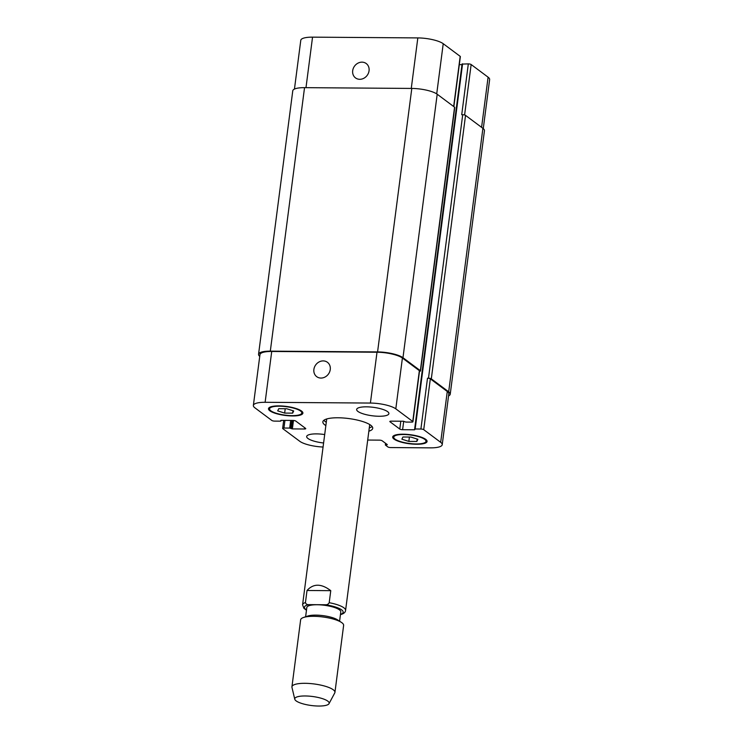 <?xml version="1.0" encoding="UTF-8"?>
<svg xmlns="http://www.w3.org/2000/svg" width="743" height="743" viewBox="0 0 743 743"><rect width="100%" height="100%" fill="white"/><g stroke="black" fill="none" stroke-linecap="round" stroke-linejoin="round"><path stroke-width="1.11" d="M307.017 590.49C313.416 583.404 321.338 583.469 330.765 590.666L329.205 602.703C328.341 604.254 327.013 604.932 325.22 604.746L308.902 604.626C307.054 604.793 305.912 604.087 305.457 602.527L307.017 590.49L330.765 590.666M340.443 614.628L340.526 614.61C343.684 613.783 345.365 612.399 345.579 610.44A21.677 5.684 -172.6 0 0 343.87 607.793A21.677 5.684 -172.6 0 0 329.205 602.703M339.588 621.185L340.796 611.926A17.126 4.495 -172.6 0 0 339.44 609.836A17.126 4.495 -172.6 0 0 320.688 604.895A17.126 4.495 -172.6 0 0 306.822 607.514L305.624 616.774M372.132 426.547A25.151 6.594 7.4 0 1 369.29 427.866M326.288 422.275A25.151 6.594 7.4 0 1 323.883 420.278M325.861 425.6A25.151 6.594 7.4 0 1 322.852 421.838A25.151 6.594 7.4 0 1 343.21 417.984A25.151 6.594 7.4 0 1 370.748 425.237A25.151 6.594 7.4 0 1 372.726 428.312A25.151 6.594 7.4 0 1 368.853 431.181M329.01 703.677L334.749 692.94A21.677 5.684 -172.6 0 0 334.935 692.402L343.628 625.402A21.677 5.684 -172.6 0 0 341.919 622.755A21.677 5.684 -172.6 0 0 341.446 622.42L337.712 619.941A17.126 4.495 -172.6 0 0 323.038 615.641A17.126 4.495 -172.6 0 0 307.751 616.049L303.506 617.489A21.677 5.684 -172.6 0 0 300.636 619.82L291.934 686.811A21.677 5.684 -172.6 0 0 291.962 687.386L294.776 699.228A17.34 4.551 -172.6 0 0 311.363 705.516A17.34 4.551 -172.6 0 0 329.01 703.677A17.34 4.551 -172.6 0 0 327.784 701.123A17.34 4.551 -172.6 0 0 307.964 696.061A17.34 4.551 -172.6 0 0 294.776 699.228M341.446 622.42A21.677 5.684 -172.6 0 0 322.861 616.969A21.677 5.684 -172.6 0 0 303.506 617.489M334.935 692.402A21.677 5.684 -172.6 0 0 333.217 689.745A21.677 5.684 -172.6 0 0 309.487 683.495A21.677 5.684 -172.6 0 0 291.934 686.811M313.89 369.42A8.962 7.839 126.7 0 1 319.128 361.925A8.962 7.839 126.7 0 1 327.431 362.296A8.962 7.839 126.7 0 1 328.36 374.166A8.962 7.839 126.7 0 1 316.713 376.664A8.962 7.839 126.7 0 1 313.89 369.42M352.693 70.669A8.962 7.839 126.7 0 1 357.931 63.174A8.962 7.839 126.7 0 1 366.234 63.545A8.962 7.839 126.7 0 1 367.153 75.415A8.962 7.839 126.7 0 1 355.516 77.913A8.962 7.839 126.7 0 1 352.693 70.669M453.852 106.658L460.354 56.617A2.164 0.567 -172.6 0 0 460.186 56.347L443.227 43.707A19.513 5.117 -172.6 0 0 417.826 37.912L312.543 37.15A19.513 5.117 -172.6 0 0 300.785 40.298L294.451 89.076M461.979 64.65L459.313 64.632M483.266 128.613L489.637 79.557A19.513 5.117 -172.6 0 0 488.095 77.179L471.146 64.53A2.164 0.567 -172.6 0 0 468.322 63.889L462.127 64.093M323.595 442.986A16.262 4.263 7.4 0 1 306.683 436.503A16.262 4.263 7.4 0 1 316.481 433.884A16.262 4.263 7.4 0 1 324.691 434.562M366.448 406.83A16.262 4.263 7.4 0 1 388.895 413.647A16.262 4.263 7.4 0 1 372.224 415.774A16.262 4.263 7.4 0 1 356.649 409.458A16.262 4.263 7.4 0 1 366.448 406.83M410.925 437.06L417.882 439.289L416.832 441.463L408.836 441.407L401.879 439.169L402.929 436.995L410.925 437.06M408.836 441.407L409.402 437.042M416.832 441.463L417.148 439.057M286.742 408.743L293.689 410.972L292.649 413.145L284.653 413.089L277.696 410.86L278.746 408.687L286.742 408.743M284.653 413.089L285.21 408.734M292.649 413.145L292.956 410.74M403.551 434.516A16.262 4.263 -172.6 0 0 393.753 437.135A16.262 4.263 -172.6 0 0 409.328 443.46A16.262 4.263 -172.6 0 0 426.008 441.323A16.262 4.263 -172.6 0 0 403.551 434.516M403.133 434.2A17.34 4.551 7.4 0 1 427.076 441.463A17.34 4.551 7.4 0 1 409.291 443.738A17.34 4.551 7.4 0 1 392.685 436.995A17.34 4.551 7.4 0 1 403.133 434.2M279.368 406.198A16.262 4.263 -172.6 0 0 269.57 408.826A16.262 4.263 -172.6 0 0 285.145 415.142A16.262 4.263 -172.6 0 0 301.816 413.015A16.262 4.263 -172.6 0 0 279.368 406.198M278.95 405.882A17.34 4.551 7.4 0 1 302.893 413.154A17.34 4.551 7.4 0 1 285.108 415.43A17.34 4.551 7.4 0 1 268.492 408.687A17.34 4.551 7.4 0 1 278.95 405.882M367.701 440.042L379.339 440.135A2.164 0.567 7.4 0 1 382.162 440.775L387.307 444.611L385.338 444.992L387.855 446.924A2.164 0.567 -172.6 0 0 390.679 447.565L430.457 447.853A19.513 5.117 -172.6 0 0 442.215 444.704A19.513 5.117 -172.6 0 0 440.673 442.317L423.724 429.677A2.164 0.567 -172.6 0 0 420.9 429.027L415.161 428.99L414.678 429.798L402.604 429.705A2.164 0.567 7.4 0 1 399.78 429.064L390.001 421.764A2.164 0.567 7.4 0 1 389.824 421.504A2.164 0.567 7.4 0 1 391.134 421.151L403.208 421.235L405.882 422.07L411.622 422.108A2.164 0.567 -172.6 0 0 412.932 421.764A2.164 0.567 -172.6 0 0 412.755 421.495L395.805 408.845A19.513 5.117 -172.6 0 0 370.404 403.059L265.121 402.297A19.513 5.117 -172.6 0 0 253.363 405.446A19.513 5.117 -172.6 0 0 254.905 407.823L271.854 420.473A2.164 0.567 -172.6 0 0 274.678 421.114L280.417 421.16L280.9 420.352L292.974 420.436A2.164 0.567 7.4 0 1 295.798 421.086L305.577 428.377A2.164 0.567 7.4 0 1 305.754 428.646A2.164 0.567 7.4 0 1 304.444 428.999L292.37 428.906L289.696 428.079L283.956 428.033A2.164 0.567 -172.6 0 0 282.646 428.386A2.164 0.567 -172.6 0 0 282.814 428.655L299.773 441.296A19.513 5.117 -172.6 0 0 323.075 447.035M253.363 405.446L259.966 354.615A19.513 5.117 7.4 0 1 271.724 351.467L377.007 352.228A19.513 5.117 7.4 0 1 402.409 358.024L419.358 370.664A2.164 0.567 7.4 0 1 419.535 370.933L412.932 421.764M428.488 378.206A2.164 0.567 7.4 0 1 431.311 378.856L448.688 391.812A19.513 5.117 7.4 0 1 450.23 394.199L484.445 130.712A19.513 5.117 -172.6 0 0 482.904 128.325L465.536 115.369A2.164 0.567 -172.6 0 0 462.713 114.719L428.488 378.206L427.504 378.206A2.164 0.567 7.4 0 1 430.327 378.846L447.277 391.487A19.513 5.117 7.4 0 1 448.818 393.874L442.215 444.704M259.734 356.389A19.513 5.117 7.4 0 1 258.555 354.29A19.513 5.117 7.4 0 1 270.313 351.142L377.574 351.922A19.513 5.117 7.4 0 1 402.975 357.708L420.352 370.673A2.164 0.567 7.4 0 1 420.519 370.933A2.164 0.567 7.4 0 1 419.489 371.286M450.23 394.199A19.513 5.117 7.4 0 1 448.549 395.926M420.519 370.933L454.744 107.456A2.164 0.567 -172.6 0 0 454.567 107.187L437.2 94.231A19.513 5.117 -172.6 0 0 411.798 88.436L304.537 87.655A19.513 5.117 -172.6 0 0 292.77 90.804L258.555 354.29M462.713 114.719L461.719 114.719L468.322 63.889M305.457 602.527A21.677 5.684 -172.6 0 0 302.577 604.858L303.933 608.359L306.469 610.217M308.902 604.626A19.513 5.117 -172.6 0 0 306.506 609.947M340.48 614.359A19.513 5.117 -172.6 0 0 325.22 604.746M271.724 351.467L265.121 402.297M304.621 427.662L304.444 428.999M284.95 420.38L283.956 428.033M447.277 391.487L440.673 442.317M430.327 378.846L423.724 429.677M427.504 378.206L420.9 429.027M400.802 421.225L399.78 429.064M403.7 421.281L402.604 429.705M390.056 421.29L390.001 421.764M419.358 370.664L412.755 421.495M402.409 358.024L395.805 408.845M377.007 352.228L370.404 403.059M305.986 87.665L312.543 37.15M481.585 127.341L488.095 77.179M464.598 114.979L471.146 64.53M453.667 106.518L460.186 56.347M436.717 93.887L443.227 43.707M411.269 88.436L417.826 37.912M437.2 94.231L402.975 357.708M377.574 351.922L411.798 88.436M454.567 107.187L420.352 370.673M414.743 429.259L414.678 429.798M462.583 63.842L415.161 428.99M465.536 115.369L431.311 378.856M482.904 128.325L448.688 391.812M386.016 443.655L385.858 444.853M386.917 444.323L386.852 444.862M290.689 420.427L289.696 428.079M291.85 420.427L290.819 428.339M292.315 420.436L291.247 428.646M293.466 420.464L292.37 428.906M280.947 420.352L280.873 420.909M304.537 87.655L270.313 351.142M326.716 418.968L302.577 604.858M369.717 424.55L345.579 610.44M426.008 441.323L426.213 439.754M393.753 437.135L393.957 435.565M301.816 413.015L302.02 411.436M269.57 408.826L269.774 407.248M282.646 428.386L283.687 420.371M462.062 63.982L414.64 429.129M385.561 443.311L385.338 444.992M281.021 420.352L280.938 421.021"/></g></svg>
